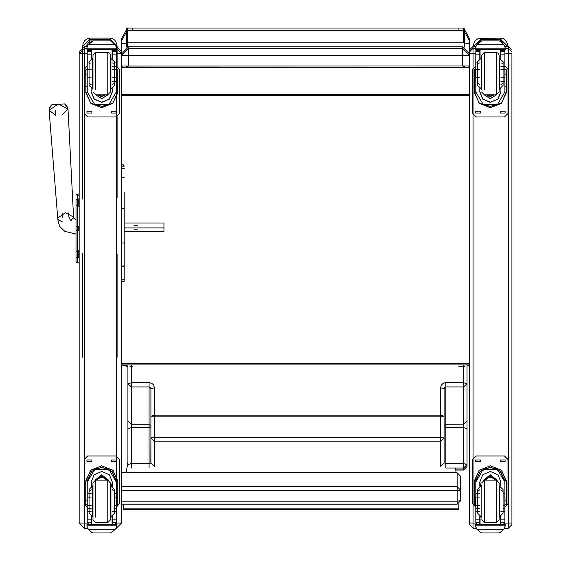 <?xml version="1.0" encoding="UTF-8"?>
<svg xmlns="http://www.w3.org/2000/svg" width="561" height="561" viewBox="0 0 561 561"><rect width="100%" height="100%" fill="white"/><g stroke="black" fill="none" stroke-linecap="round" stroke-linejoin="round"><path stroke-width="0.84" d="M150.881 388.857L150.495 387.679L149.31 386.978L131.456 386.971L131.456 424.123L127.922 420.96L131.456 424.235L131.456 427.552L127.922 428.702L127.922 383.801L131.456 386.971L131.456 382.658L149.71 382.686L151.933 383.429L153.602 385.021L154.415 387.707L154.415 415.112L150.881 416.262L150.881 388.857L154.415 387.707M127.922 466.542L127.922 420.96M149.114 467.979L149.114 427.552L131.456 427.552L131.456 463.491L149.114 463.491L150.839 463.035L150.881 437.825L154.415 441.163L154.415 466.247L150.881 462.909L150.881 416.262L154.415 416.164L154.415 437.727L150.881 437.825M150.881 426.984L149.114 427.552L149.114 424.123L150.881 425.701L150.881 437.398M150.881 419.221L150.881 414.039L150.881 419.221M127.922 389.159L127.922 364.945M127.922 453.554L127.922 462.853M444.074 388.857L444.459 387.679L445.644 386.978L463.498 386.971L463.498 424.123L467.033 420.96L463.498 424.235L463.498 427.552L467.033 428.702L467.033 383.801L463.498 386.971L463.498 382.658L445.245 382.686L443.022 383.429L441.353 385.021L440.539 387.707L440.539 415.112L154.415 415.112L154.415 416.164L440.539 416.164L440.539 437.727L154.415 437.727L154.415 441.163L440.539 441.163L440.539 466.247L444.074 462.909L444.074 437.825L440.539 441.163L440.539 437.727L444.074 437.825L444.074 388.857L440.539 387.707M444.074 437.825L444.074 462.909L445.841 463.491L445.841 427.552L463.498 427.552L463.498 463.491L445.841 463.491L445.841 467.979L463.498 467.979L467.033 464.634L467.033 428.702M444.074 414.039L444.074 425.701L445.841 424.123L445.841 382.658M467.033 452.629L467.033 466.542L467.033 464.634L463.498 463.491L463.498 469.88L467.033 466.542L463.498 470.069L455.777 469.88L463.498 469.88M463.498 364.945L463.498 382.658L467.033 383.801L467.033 364.945M121.562 490.721L457.145 490.721L460.679 490.188L457.145 486.696L457.145 504.192L460.679 500.664L457.145 501.197L121.562 501.197M121.562 472.804L457.145 472.769L460.679 476.296L457.145 472.769L121.562 472.769M121.562 504.192L457.145 504.192L460.679 500.664L460.679 476.296M464.564 42.924L464.564 29.116L464.564 47.082L464.564 42.924L463.498 42.832L127.564 42.832L127.564 30.259L126.506 31.297L126.506 47.082L126.506 42.924L127.564 42.832L127.564 46.836M463.498 66.093L463.498 67.488L464.564 67.579L464.564 66.086L464.564 67.39L468.898 67.685L122.172 67.685L126.506 67.39L126.506 66.086L126.506 67.579L132.158 67.411L127.564 67.383M461.142 366.34L458.912 366.48M463.498 67.488L461.142 67.509M464.564 67.579L129.928 67.411M127.922 366.48L126.506 366.368L126.506 364.945L126.506 366.088L121.562 364.945L469.508 364.945L467.033 365.765M121.562 42.86L121.562 38.646L121.562 43.758L126.506 42.973L126.506 31.297M127.922 366.368L126.506 366.368M126.506 366.298L127.922 366.2M121.562 40.637L126.506 31.858L126.506 29.684L121.562 38.646M132.158 67.411L126.506 67.579M126.898 366.452L127.922 366.452M126.898 366.34L127.922 366.34M132.158 366.375L129.928 366.375M130.706 366.417L131.456 366.466L130.706 366.417M463.498 366.172L464.564 366.074M463.498 67.383L458.912 67.411M458.912 67.488L461.142 67.411M132.158 67.509L129.928 67.509M464.171 366.452L458.912 366.452M463.498 366.354L464.564 366.298M464.564 42.987L469.508 43.765L469.508 38.646L469.508 51.822M468.898 67.685L468.898 66.037M121.562 65.995L128.63 66.093L128.63 55.497L121.562 55.399L128.63 48.337L128.63 55.497L462.439 55.497L462.439 48.337L469.508 55.399L469.508 43.765M121.562 51.822L121.562 43.758L121.562 53.674L121.562 51.612L116.408 46.388L121.562 51.612M122.172 66.037L122.172 67.685M128.63 66.093L469.508 65.995L469.508 94.507L121.562 94.507M121.562 95.763L469.508 95.763L469.508 482.404M121.562 363.416L469.508 363.416M127.571 462.853L126.281 472.769M456.114 472.769L455.553 467.979M123.266 508.862L123.266 509.732L458.849 509.718L458.849 508.841L123.266 508.862L123.266 504.192M458.849 503.757L458.849 508.841M75.994 203.222L75.994 203.706M75.994 206.707L75.994 261.615L75.994 206.707M75.994 212.794L75.994 206.778M75.994 250.914L75.994 250.262M75.994 200.067L75.994 206.048L77.264 204.968L77.264 198.973L75.994 200.067M75.994 261.58L77.264 262.892L79.171 262.892L77.264 262.892L75.994 261.58M75.994 195.326L77.264 194.05L79.171 194.05L77.264 194.05L76.016 195.074L77.264 194.05L77.264 204.632M75.994 261.615L77.264 262.892L75.994 261.615M77.404 230.543L77.404 226.258M78.288 198.973L78.288 200.466L79.171 200.466L79.171 198.973L77.264 198.973M77.404 198.973L77.404 207.212M77.404 249.673L77.404 257.934M128.63 46.752L121.562 53.821L128.63 46.752L462.439 46.752L462.439 48.337L128.63 48.337L128.63 46.752L462.439 46.752L469.508 53.821L469.508 51.907L469.508 524.696L473.042 528.224L473.042 523.069L469.508 522.978M462.439 66.093L462.439 55.497L469.508 55.399L469.508 65.995M66.92 106.632L64.599 103.911L51.822 104.746L49.88 107.754M62.39 213.264L62.65 217.247M68.561 212.921L68.828 216.988L70.84 220.887L73.575 217.009L65.328 212.724L57.713 218.054L49.102 110.335L58.183 103.981L68.021 109.093L66.724 105.72L64.599 103.911L51.822 104.746L49.95 106.821L49.102 110.335L55.707 115.222L55.406 110.678M124.212 227.934L163.931 227.934L163.931 222.998L124.212 222.998M137.333 225.466L134.016 225.466L137.333 225.466M137.333 229.19L134.016 229.19M124.212 231.658L163.938 231.658L163.931 227.934M121.562 522.999L116.337 528.224L121.562 522.999L116.337 523.069L116.337 524.318M121.562 522.929L121.562 53.674L116.337 53.807L116.337 69.347M84.402 528.224L79.171 522.999L84.402 528.224L87.565 528.224L84.402 528.224L84.402 523.069L79.171 522.999L79.171 512.684M87.144 46.423L84.402 46.423L79.171 51.612L79.171 522.929M511.898 54.108L511.898 524.696L508.364 528.224L508.364 523.069L511.898 522.978M511.898 512.333L511.898 481.043M473.042 46.388L475.721 46.388L473.042 46.388L469.508 49.922L469.508 51.907L473.042 48.372L473.042 46.388L469.508 49.957L473.042 46.43L475.707 46.43M469.508 54.431L469.508 55.399M117.144 46.451L117.144 65.988M117.144 116.786L117.144 197.963M117.144 254.364L117.144 357.203M82.705 357.203L82.705 253.67M82.705 199.057L82.705 46.346L89.774 39.487L89.774 38.064L89.774 39.487L110.082 39.487L117.144 46.346L116.779 43.674L114.942 40.301L112.235 38.45L110.082 38.064L110.082 39.487L110.082 38.064L89.774 38.064L87.635 38.443L84.571 40.708L83.126 43.506L82.705 46.668M92.726 40.946L89.774 40.946L86.24 45.714M507.831 46.346L507.467 43.674L505.629 40.301L502.922 38.45L500.77 38.064L500.77 39.487L507.831 46.346M473.393 46.388L480.454 39.487L480.454 38.064L480.454 39.487L500.77 39.487L500.77 38.064L478.323 38.443L475.258 40.708L473.814 43.506L473.393 46.388M481.296 40.946L480.454 40.946L477.095 44.256M504.276 45.153L500.77 40.946L499.402 40.946M121.562 242.682L122.887 243.123L124.212 242.682L124.212 265.36L122.887 266.58L121.562 265.36M124.212 192.051L124.212 281.173L124.212 279.147L121.562 279.147L124.212 279.147L124.212 265.36M91.198 493.631L87.243 493.631L87.243 482.123L94.655 469.354L101.779 467.432L108.911 469.354L94.655 469.354M108.911 469.354L116.323 482.123L116.323 493.631L114.486 493.631M112.361 486.254L112.361 482.123L109.486 474.788L101.779 471.443L94.073 474.788L91.198 482.123L91.198 486.254M117.803 504.458L116.393 504.458L117.803 504.458L117.803 481.78L113.112 470.448L101.779 465.756L90.454 470.448L85.756 481.78L85.756 504.458L87.172 504.458L85.756 504.458M87.243 482.123L87.292 480.658L85.805 480.658L85.756 481.878M85.805 480.658L90.889 470.125L101.779 465.861L112.67 470.125L117.761 480.658L116.267 480.658L116.323 482.123M117.803 481.878L117.761 480.658M114.486 508.722L116.323 508.722L116.316 522.761L114.598 524.388L112.361 524.388L114.598 524.388M116.316 522.761L112.361 522.761L112.361 524.388M88.266 529.226L91.899 532.501L93.154 532.95L110.412 532.95L111.66 532.501L115.293 529.226L88.266 529.226L86.948 526.218L86.948 524.318L116.618 524.318L116.618 525.18L86.948 525.18M93.154 532.95L110.405 532.95M87.292 480.658L91.941 471.177L101.779 467.341L111.618 471.177L116.267 480.658M116.323 481.78L112.06 471.499L101.779 467.243L91.499 471.499L87.243 481.78L91.499 471.401L101.779 467.145L112.06 471.401L116.323 481.675M112.361 522.761L112.361 516.471M112.361 481.948L111.485 486.001M92.074 486.001L91.198 481.948M94.872 480.314L101.779 474.718L108.694 480.314M91.534 516.597L91.534 524.346L112.025 524.346L112.025 516.597M86.948 526.085L87.488 527.964M116.071 527.964L116.618 526.085M116.618 525.18L116.071 528.104L115.293 529.226M86.948 524.318L91.534 524.318L86.948 524.318M112.025 524.437L116.618 524.318L112.025 524.346M87.243 493.631L87.243 522.761L88.961 524.388L91.198 524.388L91.198 516.471M91.198 508.722L87.243 508.722M116.323 508.722L116.323 493.631M103.238 477.706L102.88 477.271L100.685 477.271L100.328 477.706M87.243 507.186L84.122 503.68L84.122 459.501L87.649 455.974L115.91 455.974L119.444 459.501L119.444 503.68L116.323 507.186M84.122 459.536L87.649 456.009L115.91 456.009L119.444 459.536M111.716 461.745L111.716 459.978L116.576 459.978L116.576 461.745L111.716 461.745L116.576 461.745M86.99 461.745L86.99 459.978L91.843 459.978L91.843 461.745L86.99 461.745L91.843 461.745M119.444 503.68L116.323 507.151M87.243 507.151L84.122 503.68M104.612 480.167L98.946 480.167M104.935 480.167L98.631 480.167M105.216 480.167L98.35 480.167M105.524 480.167L98.035 480.167M100.917 477.264L102.649 477.264M92.951 483L92.951 519.71L92.951 483L95.777 480.167L95.777 517.256M110.615 517.256L110.952 485.959L110.952 516.765L114.486 513.231L114.486 489.494L114.486 491.478L112.361 489.753M107.789 485.468L107.789 480.167L110.615 482.993L110.615 519.731L107.789 522.557L107.789 517.256M114.486 513.231L114.486 511.218L112.361 511.562M92.614 485.959L92.614 516.758L92.614 485.959L89.08 489.494L89.08 491.478L91.198 489.753M89.08 489.494L89.08 513.231L89.08 511.218L91.198 511.562L90.012 511.562M89.08 513.231L92.614 516.758M116.393 505.601L116.393 497.123L116.393 505.601L114.486 505.601M87.172 505.601L87.172 497.123L87.172 505.601L91.198 505.601M112.361 81.352L116.323 81.352L116.323 91.92L108.911 104.486L101.927 106.295L94.655 104.486L108.911 104.486M94.655 104.486L87.243 91.92L87.243 51.254L89.01 49.543L91.198 49.543L91.198 58.477M91.198 88.694L91.198 91.92L94.073 99.087L101.779 102.397L109.486 99.087L112.361 91.92L112.361 88.694M85.756 91.576L90.454 102.901L101.779 107.593L113.112 102.901L117.803 91.576M116.323 91.674L116.267 92.895L117.761 92.895L117.803 69.781L116.393 69.781L117.803 69.788M117.761 92.895L112.67 103.427L101.779 107.691L90.889 103.427L85.805 92.895L87.292 92.895L87.243 91.674M85.756 69.788L87.172 69.781L85.756 69.781L85.805 92.895M87.243 51.353L87.425 50.371L88.961 49.424M112.361 50.371L116.134 50.371L116.323 51.142L116.323 81.352M87.488 45.707L86.948 47.72L88.266 44.578L91.899 41.304L93.161 40.855L88.266 44.733L115.293 44.733L116.618 47.72L116.618 49.487L86.948 49.487L86.948 48.772L116.618 48.772M116.618 47.72L115.293 44.578L111.66 41.304L110.405 40.876L111.66 41.304M115.293 44.733L111.66 41.409M93.154 40.855L110.405 40.855L93.154 40.855M108.652 104.486L94.907 104.486M95.104 104.486L108.462 104.486M112.361 91.576L109.262 99.059L101.779 102.158L94.297 99.059L91.198 91.576M108.084 94.767L101.779 98.638L95.475 94.767M108.028 94.774L101.779 98.533L95.531 94.774M91.534 49.389L91.534 58.351M112.025 49.389L112.025 58.351M86.948 47.72L86.948 48.772M112.361 66.366L116.323 66.366M112.361 49.424L112.361 58.477M112.361 51.254L116.323 51.353M116.316 51.254L114.556 49.543L112.361 49.543M116.134 50.371L114.598 49.424M87.488 45.841L88.266 44.733M102.88 95.868L100.685 95.868M116.323 65.826L119.444 69.333L119.444 113.476L115.91 117.004L87.649 117.004L84.122 113.476L84.122 69.333L87.243 65.826M119.444 113.476L115.91 117.004M91.843 111.267L91.843 113.034L86.99 113.034L86.99 111.267L91.843 111.232M116.576 111.267L116.576 113.034L111.716 113.034L111.716 111.267L116.576 111.232M86.99 69.739L87.243 68.701M116.323 68.701L116.576 69.739M87.649 117.004L84.122 113.476M84.122 69.333L87.243 65.791M116.323 65.791L119.444 69.333M91.843 113.034L86.99 113.034M116.576 113.034L111.716 113.034M100.735 94.781L102.824 94.781M100.454 94.781L103.112 94.781M99.844 94.781L103.715 94.781M99.416 94.781L104.143 94.781M98.995 94.781L104.57 94.781M112.361 84.683L114.486 83.119L114.486 85.454L110.952 88.989L110.952 58.183L110.615 91.955L110.615 55.216L109.767 53.204L107.789 52.39L107.789 57.692M92.951 89.48L92.951 55.216L95.777 52.39L95.777 57.692M92.951 58.183L92.614 88.982L92.614 58.183L89.08 61.717L89.08 63.4L91.198 62.888M91.198 84.683L89.08 83.119L89.08 85.454L89.08 61.717M114.486 85.454L114.486 61.717L114.486 63.4L112.361 62.888M114.486 61.724L110.615 58.183M87.172 69.347L87.172 77.825L87.172 69.347L91.198 69.347M116.393 69.347L116.393 77.825L116.393 69.347L112.361 69.347M479.767 493.631L475.812 493.631L475.812 482.123L483.224 469.354L490.349 467.432L497.474 469.354L483.224 469.354M497.474 469.354L504.886 482.123L504.886 493.631L503.049 493.631M500.931 486.254L500.931 482.123L498.056 474.788L490.349 471.443L482.642 474.788L479.767 482.123L479.767 486.254M506.373 504.458L504.956 504.458L506.373 504.458L506.373 481.78L501.681 470.448L490.349 465.756L479.017 470.448L474.326 481.78L474.326 504.458L475.735 504.458L474.326 504.458M475.812 482.123L475.861 480.658L474.375 480.658L474.326 481.878M474.375 480.658L479.459 470.125L490.349 465.861L501.239 470.125L506.324 480.658L504.837 480.658L504.886 482.123M506.373 481.878L506.324 480.658M503.049 508.722L504.886 508.722L504.886 522.761L503.168 524.388L500.931 524.388L503.168 524.388M504.886 522.761L500.931 522.761L500.931 524.388M476.836 529.226L480.468 532.501L481.724 532.95L498.974 532.95L500.23 532.501L503.862 529.226L476.836 529.226L475.511 526.218L475.511 524.318L505.188 524.318L505.188 525.18L475.511 525.18M481.724 532.95L498.974 532.95M475.861 480.658L480.511 471.177L490.349 467.341L500.188 471.177L504.837 480.658M504.886 481.78L500.629 471.499L490.349 467.243L480.069 471.499L475.812 481.78L480.069 471.401L490.349 467.145L500.629 471.401L504.886 481.675M500.931 522.761L500.931 516.471M500.931 481.948L500.054 486.001M480.644 486.001L479.767 481.948M483.435 480.314L490.349 474.718L497.263 480.314M480.104 516.597L480.104 524.346L500.594 524.346L500.594 516.597M475.511 526.085L476.058 527.964M504.641 527.964L505.188 526.085M505.188 525.18L504.641 528.104L503.862 529.226M475.511 524.318L480.104 524.318L475.511 524.318M500.594 524.437L505.188 524.318L500.594 524.346M475.812 493.631L475.812 522.761L477.53 524.388L479.767 524.388L479.767 516.471M479.767 508.722L475.812 508.722M504.886 508.722L504.886 493.631M491.801 477.706L491.443 477.271L489.248 477.271L488.89 477.706M475.812 507.186L472.685 503.68L472.685 459.501L476.219 455.974L504.479 455.974L508.014 459.501L508.014 503.68L504.886 507.186M472.685 459.536L476.219 456.009L504.479 456.009L508.014 459.536M500.286 461.745L500.286 459.978L505.138 459.978L505.138 461.745L500.286 461.745L505.138 461.745M475.553 461.745L475.553 459.978L480.412 459.978L480.412 461.745L475.553 461.745L480.412 461.745M508.014 503.68L504.886 507.151M475.812 507.151L472.685 503.68M493.182 480.167L487.516 480.167M493.498 480.167L487.2 480.167M493.778 480.167L486.913 480.167M494.094 480.167L486.604 480.167M489.487 477.264L491.212 477.264M481.52 517.256L481.52 516.765M481.52 485.959L481.52 485.468M499.178 517.256L499.521 485.959L499.521 516.765L503.049 513.231L503.049 489.494L503.049 491.478L500.931 489.753M496.352 485.468L496.352 480.167L499.178 482.993L499.178 519.731L496.352 522.557L496.352 517.256M503.049 513.231L503.049 511.218L500.931 511.562M481.177 485.959L481.177 516.758L481.177 485.959L477.642 489.494L477.642 491.478L479.767 489.753M477.642 489.494L477.642 513.231L477.642 511.218L479.767 511.562L478.575 511.562M477.642 513.231L481.177 516.758M504.956 505.601L504.956 497.123L504.956 505.601L503.049 505.601M475.735 505.601L475.735 497.123L475.735 505.601L479.767 505.601M500.931 81.352L504.886 81.352L504.886 91.92L497.474 104.486L490.489 106.295L483.224 104.486L497.474 104.486M483.224 104.486L475.812 91.92L475.812 51.254L477.572 49.543L479.767 49.543L479.767 58.477M479.767 88.694L479.767 91.92L482.642 99.087L490.349 102.397L498.056 99.087L500.931 91.92L500.931 88.694M474.326 91.576L479.017 102.901L490.349 107.593L501.681 102.901L506.373 91.576M504.886 91.674L504.837 92.895L506.324 92.895L506.373 69.781L504.956 69.781L506.373 69.788M506.324 92.895L501.239 103.427L490.349 107.691L479.459 103.427L474.375 92.895L475.861 92.895L475.812 91.674M474.326 69.788L475.735 69.781L474.326 69.781L474.375 92.895M475.812 51.353L475.994 50.371L477.53 49.424M500.931 50.371L504.704 50.371L504.886 51.142L504.886 81.352M476.058 45.707L475.511 47.72L476.836 44.578L480.468 41.304L481.724 40.855L476.836 44.733L503.862 44.733L505.188 47.72L505.188 49.487L475.511 49.487L475.511 48.772L505.188 48.772M505.188 47.72L503.862 44.578L500.23 41.304L498.974 40.876L500.23 41.304M503.862 44.733L500.23 41.409M481.724 40.855L498.974 40.855L481.724 40.855M497.221 104.486L483.477 104.486M483.666 104.486L497.025 104.486M500.931 91.576L497.831 99.059L490.349 102.158L482.867 99.059L479.767 91.576M496.653 94.767L490.349 98.638L484.045 94.767M496.597 94.774L490.349 98.533L484.101 94.774M480.104 49.389L480.104 58.351M500.594 49.389L500.594 58.351M475.511 47.72L475.511 48.772M500.931 66.366L504.886 66.366M500.931 49.424L500.931 58.477M500.931 51.254L504.886 51.353M504.886 51.254L503.119 49.543L500.931 49.543M504.704 50.371L503.168 49.424M476.058 45.841L476.836 44.733M491.443 95.868L489.248 95.868M504.886 65.826L508.014 69.333L508.014 113.476L504.479 117.004L476.219 117.004L472.685 113.476L472.685 69.333L475.812 65.826M508.014 113.476L504.479 117.004M480.412 111.267L480.412 113.034L475.553 113.034L475.553 111.267L480.412 111.232M505.138 111.267L505.138 113.034L500.286 113.034L500.286 111.267L505.138 111.232M475.553 69.739L475.812 68.701M504.886 68.701L505.138 69.739M476.219 117.004L472.685 113.476M472.685 69.333L475.812 65.791M504.886 65.791L508.014 69.333M480.412 113.034L475.553 113.034M505.138 113.034L500.286 113.034M489.304 94.781L491.394 94.781M489.017 94.781L491.674 94.781M488.414 94.781L492.285 94.781M487.986 94.781L492.712 94.781M487.558 94.781L493.133 94.781M500.931 84.683L503.049 83.119L503.049 85.454L499.521 88.989L499.521 58.183L499.178 91.955L499.178 55.216L498.336 53.204L496.352 52.39L496.352 57.692M481.52 89.48L481.52 55.216L484.346 52.39L484.346 57.692M481.52 58.183L481.177 88.982L481.177 58.183L477.642 61.717L477.642 63.4L479.767 62.888M479.767 84.683L477.642 83.119L477.642 85.454L477.642 61.717M503.049 85.454L503.049 61.717L503.049 63.4L500.931 62.888M503.049 61.724L499.178 58.183M475.735 69.347L475.735 77.825L475.735 69.347L479.767 69.347M504.956 69.347L504.956 77.825L504.956 69.347L500.931 69.347M131.456 467.979L131.456 463.491L127.922 464.634M150.881 425.876L149.114 424.235L131.456 424.235L149.114 424.123L149.114 382.658M127.922 383.801L131.456 382.658L131.456 364.945M440.539 415.112L440.539 416.164L444.074 416.262L440.539 415.112M444.074 426.984L445.841 427.552L445.841 424.123L463.498 424.123L445.841 424.235L444.074 425.876M121.562 504.157L457.145 504.157M457.145 472.804L457.145 486.696L121.562 486.696M463.498 30.259L132.158 30.259L132.158 28.05L458.912 28.05L458.912 30.259L458.912 28.05L463.498 28.05L463.498 30.259L463.498 28.05L464.564 29.109L464.564 31.297L463.498 30.259L463.498 42.832M127.564 67.488L127.564 66.093M126.506 29.873L126.611 28.646L127.27 28.092L132.158 28.05L132.158 30.259L127.564 30.259L127.564 28.05L127.564 30.259M464.564 31.858L469.508 40.637M77.264 230.55L75.994 230.543M79.171 262.85L77.264 262.85L77.264 230.564L79.171 230.564M79.171 226.258L77.264 226.258L77.264 230.564L75.994 230.571M75.994 250.844L77.264 251.917L79.171 251.917M79.171 204.968L77.264 204.968L77.264 226.258L75.994 226.258M75.994 256.854L77.264 257.934L79.171 257.934M79.171 195.817L78.288 195.817L79.171 195.817M78.288 230.571L78.288 226.258M79.171 230.543L79.171 226.237M78.288 250.423L78.288 257.934M78.288 206.469L78.288 200.466M75.994 234.077L64.803 231.342L59.887 226.567L58.253 222.275L57.713 218.054L58.519 219.905L62.797 222.079M75.994 219.842L73.856 218.376L73.575 217.009L68.021 109.093L62.117 114.802M116.422 46.43L121.562 51.64M116.618 48.379L121.562 53.604M116.337 49.487L116.337 53.807M116.337 77.825L116.337 497.123M116.337 505.601L116.274 523.069M116.337 527.599L116.337 528.224M79.171 51.612L84.402 46.388L87.158 46.388L84.402 46.388L79.171 51.612M79.171 53.604L84.402 48.372L84.402 46.388M79.171 53.674L84.402 53.807L84.402 48.372L86.948 48.372M87.292 523.069L84.402 523.069L84.402 53.807L87.243 53.807M475.854 523.069L473.042 523.069L473.042 53.807L469.508 53.716M475.812 53.807L473.042 53.807L473.042 48.372L475.511 48.372M504.991 46.43L508.364 46.43L511.898 49.957M508.364 46.388L504.97 46.388L508.364 46.388L511.898 49.915L508.364 46.388L508.364 48.372L505.188 48.372M504.837 523.069L508.364 523.069L508.364 53.807L504.886 53.807M511.898 53.716L508.364 53.807L508.364 48.372L511.898 51.907M473.042 528.224L476.135 528.224L473.042 528.224L469.508 524.696M504.563 528.224L508.364 528.224L504.563 528.224M110.082 39.487L110.082 40.855M89.774 42.924L89.774 39.487M500.77 39.487L500.77 41.654M480.468 41.409L480.454 39.487M124.212 166.168L121.562 166.168M124.212 168.363L121.562 168.363M124.212 177.276L121.562 177.276M124.212 208.32L121.562 208.32M87.172 500.139L85.756 500.139M117.803 500.139L116.393 500.139M116.618 525.033L112.025 525.033M91.534 525.033L86.948 525.033M89.08 511.562L87.243 511.562M116.323 511.562L114.486 511.562M116.323 519.858L112.361 519.858M91.198 519.858L87.243 519.858M91.198 522.761L87.243 522.761M107.368 480.167L101.779 475.889L96.197 480.167M105.622 480.167L97.944 480.167M105.847 480.167L97.712 480.167M106.863 480.167L101.779 476.394L96.702 480.167L98.028 477.916L102.383 476.401L105.608 477.993L106.871 480.167L101.779 476.366L96.695 480.167M95.777 485.468L95.777 480.167L107.789 480.167L107.789 522.557L95.777 522.557L92.951 519.731M87.425 50.371L91.198 50.371M87.243 51.254L91.198 51.254M93.161 40.876L110.405 40.876M116.393 74.143L117.803 74.143M85.756 86.674L87.243 86.674M116.323 86.674L117.803 86.674M85.756 74.143L87.172 74.143M111.955 44.578L115.293 44.578M88.266 44.578L91.604 44.578M86.948 49.487L116.618 49.487M114.486 62.888L116.323 62.888M87.243 62.888L89.08 62.888M87.243 54.158L91.198 54.158M112.361 54.158L116.323 54.158M97.039 94.781L106.52 94.781M98.925 94.781L100.566 95.679M102.993 95.679L104.641 94.781M97.88 94.781L105.678 94.781M97.614 94.781L105.945 94.781L101.176 96.765L97.614 94.781M97.923 94.781L105.643 94.781M95.777 89.48L95.777 52.39L107.789 52.39L107.789 94.781L110.615 91.955M107.789 89.48L107.789 94.774L95.777 94.781L92.951 91.955M92.951 88.989L89.08 85.454M475.735 500.139L474.326 500.139M506.373 500.139L504.956 500.139M505.188 525.033L500.594 525.033M480.104 525.033L475.511 525.033M477.642 511.562L475.812 511.562M504.886 511.562L503.049 511.562M504.886 519.858L500.931 519.858M479.767 519.858L475.812 519.858M479.767 522.761L475.812 522.761M495.931 480.167L490.349 475.889L484.76 480.167M494.185 480.167L486.506 480.167M494.416 480.167L486.282 480.167M495.426 480.167L490.349 476.394L485.272 480.167L486.597 477.916L490.952 476.401L494.171 477.993L495.44 480.167L490.349 476.366L485.258 480.167M484.346 485.468L484.346 480.167L496.352 480.167L496.352 522.557L484.346 522.557L484.346 517.256M481.52 482.993L484.346 480.167L484.346 522.557L481.52 519.731M475.994 50.371L479.767 50.371M475.812 51.254L479.767 51.254M481.724 40.876L498.974 40.876M504.956 74.143L506.373 74.143M474.326 86.674L475.812 86.674M504.886 86.674L506.373 86.674M474.326 74.143L475.735 74.143M500.524 44.578L503.862 44.578M476.836 44.578L480.174 44.578M475.511 49.487L505.188 49.487M503.049 62.888L504.886 62.888M475.812 62.888L477.642 62.888M475.812 54.158L479.767 54.158M500.931 54.158L504.886 54.158M485.609 94.781L495.09 94.781M487.488 94.781L489.136 95.679M491.562 95.679L493.203 94.781M486.45 94.781L494.248 94.781M486.184 94.781L494.514 94.781L489.746 96.765L486.184 94.781M486.485 94.781L494.206 94.781M484.346 89.48L484.346 52.39L496.352 52.39L496.352 94.781L499.178 91.955M496.352 89.48L496.352 94.774L484.346 94.781L481.52 91.955M481.52 88.989L477.642 85.454M455.798 470.069L463.498 470.069L467.033 466.542M127.894 67.383L463.176 67.383M464.564 29.684L469.508 38.646M469.508 53.821L462.439 46.752M508.364 528.224L511.898 524.696M121.562 281.173L124.212 281.173M124.212 165.979L123.168 164.689L122.053 164.955L121.562 165.979M88.961 524.388L91.198 524.388M110.615 485.959L114.486 489.494M114.486 497.123L116.393 497.123M91.198 497.123L87.172 497.123M91.198 77.825L87.172 77.825M112.361 77.825L116.393 77.825M477.53 524.388L479.767 524.388M499.178 485.959L503.049 489.494M503.049 497.123L504.956 497.123M479.767 497.123L475.735 497.123M479.767 77.825L475.735 77.825M500.931 77.825L504.956 77.825"/></g></svg>
